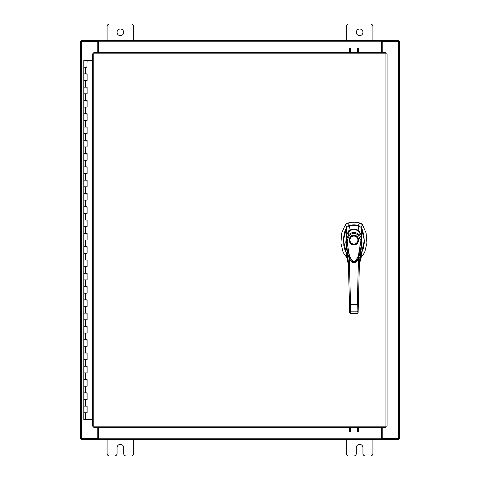 <?xml version="1.0" encoding="UTF-8"?>
<svg xmlns="http://www.w3.org/2000/svg" width="480" height="480" viewBox="0 0 480 480"><rect width="100%" height="100%" fill="white"/><g stroke="black" fill="none" stroke-linecap="round" stroke-linejoin="round"><path stroke-width="0.72" d="M83.88 406.152L87.102 406.152L83.88 406.152M86.898 412.8L83.784 412.8L87.102 412.8L86.898 406.152M83.88 392.862L87.102 392.862L83.88 392.862M86.898 399.51L83.784 399.51L87.102 399.51L86.898 392.862M83.88 379.572L87.102 379.572L83.88 379.572M86.898 386.214L83.784 386.214L87.102 386.214L86.898 379.572M83.88 366.276L87.102 366.276L83.88 366.276M86.898 372.924L83.784 372.924L87.102 372.924L86.898 366.276M83.88 352.986L87.102 352.986L83.88 352.986M86.898 359.628L83.784 359.628L87.102 359.628L86.898 352.986M83.88 339.69L87.102 339.69L83.88 339.69M86.898 346.338L83.784 346.338L87.102 346.338L86.898 339.69M83.88 326.4L87.102 326.4L83.88 326.4M86.898 333.048L83.784 333.048L87.102 333.048L86.898 326.4M83.88 313.11L87.102 313.11L83.88 313.11M86.898 319.752L83.784 319.752L87.102 319.752L86.898 313.11M83.88 299.814L87.102 299.814L83.88 299.814M86.898 306.462L83.784 306.462L87.102 306.462L86.898 299.814M83.88 286.524L87.102 286.524L83.88 286.524M86.898 293.172L83.784 293.172L87.102 293.172L86.898 286.524M83.88 273.228L87.102 273.228L83.88 273.228M86.898 279.876L83.784 279.876L87.102 279.876L86.898 273.228M83.88 259.938L87.102 259.938L83.88 259.938M86.898 266.586L83.784 266.586L87.102 266.586L86.898 259.938M83.88 246.648L87.102 246.648L83.88 246.648M86.898 253.29L83.784 253.29L87.102 253.29L86.898 246.648M83.88 233.352L87.102 233.352L83.88 233.352M86.898 240L83.784 240L87.102 240L86.898 233.352M83.88 220.062L87.102 220.062L83.88 220.062M86.898 226.71L83.784 226.71L87.102 226.71L86.898 220.062M83.88 206.772L87.102 206.772L83.88 206.772M86.898 213.414L83.784 213.414L87.102 213.414L86.898 206.772M83.88 193.476L87.102 193.476L83.88 193.476M86.898 200.124L83.784 200.124L87.102 200.124L86.898 193.476M83.88 180.186L87.102 180.186L83.88 180.186M86.898 186.828L83.784 186.828L87.102 186.828L86.898 180.186M83.88 166.89L87.102 166.89L83.88 166.89M86.898 173.538L83.784 173.538L87.102 173.538L86.898 166.89M83.88 153.6L87.102 153.6L83.88 153.6M86.898 160.248L83.784 160.248L87.102 160.248L86.898 153.6M83.88 140.31L87.102 140.31L83.88 140.31M86.898 146.952L83.784 146.952L87.102 146.952L86.898 140.31M83.88 127.014L87.102 127.014L83.88 127.014M86.898 133.662L83.784 133.662L87.102 133.662L86.898 127.014M83.88 113.724L87.102 113.724L83.88 113.724M86.898 120.372L83.784 120.372L87.102 120.372L86.898 113.724M83.88 100.428L87.102 100.428L83.88 100.428M86.898 107.076L83.784 107.076L87.102 107.076L86.898 100.428M83.88 87.138L87.102 87.138L83.88 87.138M86.898 93.786L83.784 93.786L87.102 93.786L86.898 87.138M83.88 73.848L87.102 73.848L83.88 73.848M86.898 80.49L83.784 80.49L87.102 80.49L86.898 73.848M87.006 60.552L83.784 60.552L83.784 67.2L87.102 67.2L83.784 67.2L83.784 419.448L92.598 419.448M92.598 60.552L87.102 60.552L86.898 67.2M356.31 32.31A3.324 3.324 0 0 0 359.628 35.628A3.324 3.324 0 0 0 362.952 32.31A3.324 3.324 0 0 0 359.628 28.986A3.324 3.324 0 0 0 356.31 32.31M372.924 40.614L372.924 26.526A2.526 2.526 0 0 0 370.398 24L348.864 24A2.526 2.526 0 0 0 346.338 26.526L346.338 40.614M346.338 439.386L346.338 453.474A2.526 2.526 0 0 0 348.864 456L353.784 456A2.526 2.526 0 0 0 356.31 453.474L356.31 447.69A3.324 3.324 0 0 1 359.628 444.372A3.324 3.324 0 0 1 362.952 447.69L362.952 453.474A2.526 2.526 0 0 0 365.478 456L370.398 456A2.526 2.526 0 0 0 372.924 453.474L372.924 439.386M117.048 32.31A3.324 3.324 0 0 0 120.372 35.628A3.324 3.324 0 0 0 123.69 32.31A3.324 3.324 0 0 0 120.372 28.986A3.324 3.324 0 0 0 117.048 32.31M133.662 40.614L133.662 26.526A2.526 2.526 0 0 0 131.136 24L109.602 24A2.526 2.526 0 0 0 107.076 26.526L107.076 40.614M107.076 439.386L107.076 453.474A2.526 2.526 0 0 0 109.602 456L114.522 456A2.526 2.526 0 0 0 117.048 453.474L117.048 447.69A3.324 3.324 0 0 1 120.372 444.372A3.324 3.324 0 0 1 123.69 447.69L123.69 453.474A2.526 2.526 0 0 0 126.216 456L131.136 456A2.526 2.526 0 0 0 133.662 453.474L133.662 439.386M353.904 224.868A20.934 20.934 0 0 0 349.638 225.306L347.778 223.062A23.55 23.55 0 0 1 360.03 223.062L358.164 225.306A20.934 20.934 0 0 0 353.904 224.868M346.446 223.674L347.778 223.062L345.33 224.754L341.706 232.998L340.908 243L343.128 252.438L347.844 259.122M359.958 259.122L364.68 252.438L366.9 243L366.102 232.998L362.472 224.754L361.434 223.722M346.524 227.73L343.44 240.354L346.35 253.098M361.452 253.098L364.368 240.354L361.278 227.73M361.056 227.352L362.472 224.754L360.03 223.062L361.392 223.692M346.398 223.704L345.33 224.754L346.746 227.352M359.094 225.606L358.164 225.306M361.332 253.476L363.33 248.526L364.29 242.808L363.978 235.59L362.202 229.41L361.272 227.568L358.152 225.306L348.714 225.606M353.904 244.812C347.754 245.076 347.754 235.014 353.904 235.278C360.048 235.014 360.054 245.076 353.904 244.812M358.146 240.048A4.242 4.242 0 0 1 353.904 244.29A4.242 4.242 0 0 1 349.656 240.048A4.242 4.242 0 0 1 353.904 235.8A4.242 4.242 0 0 1 358.146 240.048M357.888 240.048A3.984 3.984 0 0 1 353.904 244.026A3.984 3.984 0 0 1 349.92 240.048A3.984 3.984 0 0 1 353.904 236.064A3.984 3.984 0 0 1 357.888 240.048M360.726 236.346L361.254 236.232L361.476 242.862L360.066 253.518L357.312 260.382L356.04 261.882L354.102 262.8L352.47 262.398L350.676 260.646L348.93 257.28L347.796 253.734L346.332 242.898L346.56 236.13L347.082 236.346M347.622 239.478L349.302 235.416L348.57 234.72C352.134 231.786 355.686 231.786 359.232 234.72C360.474 235.956 361.14 237.534 361.23 239.46L360.186 239.478C359.736 246.954 360.546 256.71 354.066 261.798C347.178 257.388 348.114 246.858 347.622 239.478L346.572 239.46L348.57 234.72L348.954 231.426C352.26 229.002 355.56 229.002 358.854 231.426C359.082 230.67 361.944 236.43 361.242 236.13L361.23 239.46L357.624 259.89L353.952 262.836L350.178 259.89L346.572 239.46L346.56 236.13C345.864 236.43 348.732 230.664 348.954 231.426L348.894 231.474M349.302 235.416C352.38 232.824 355.446 232.824 358.506 235.416L359.232 234.72L358.908 231.474M350.178 259.89L350.076 259.704C348.9 259.098 345.156 246.27 346.56 236.136L346.56 236.13C346.326 234.918 348.462 231.366 348.906 231.432L348.924 231.42C352.128 228.96 355.446 228.96 358.884 231.42L360.528 233.58L361.248 236.136L361.038 248.376L358.746 257.604L357.624 259.89C354.912 263.916 352.428 263.916 350.178 259.89L350.178 259.89M346.53 227.568L346.242 235.422L348.816 230.832L349.656 225.306L346.53 227.568L346.098 228.366L344.64 232.05L343.56 237.744L343.842 245.628L344.478 248.526L346.476 253.476M345.93 251.88L345.354 250.392L346.77 249.684L345.804 242.562L346.242 235.422M349.38 231.312L348.816 230.832C352.206 228.474 355.596 228.474 358.986 230.832L358.152 225.306M358.428 231.312L358.986 230.832L361.566 235.422L361.272 227.568M361.566 235.422L362.004 242.532L361.038 249.684L362.454 250.392L361.878 251.88M361.836 251.988L359.952 255.306L361.956 251.652M361.56 235.428L360.936 235.272M346.866 235.272L346.242 235.428M347.148 249.432L346.77 249.684L348.342 261.342L348.45 265.362C348.294 259.992 347.262 255 345.354 250.392L345.978 252M359.676 257.742L362.454 250.392C360.546 254.994 359.514 259.986 359.358 265.362L362.106 251.28M357.072 313.77L358.116 312.816L359.466 261.342L361.038 249.684L360.66 249.432M358.116 312.78L357.072 313.722L350.736 313.722L350.514 304.44L357.294 304.44L357.072 313.836L350.736 313.836L349.686 312.78L348.342 261.342L349.386 261.174L349.188 257.652M345.702 251.28L348.45 265.362L349.674 312.294M358.2 309.678L358.164 310.986L357.12 311.85L350.688 311.85L349.644 310.986M358.614 257.652L358.416 261.174L359.466 261.342M349.47 304.32L350.514 304.44L349.386 261.174M358.338 304.32L357.294 304.44L358.416 261.174M356.16 261.828L351.66 261.84M349.302 52.656L349.302 48.534M350.292 48.534L350.292 52.656M358.446 48.534L358.446 52.656M357.45 52.656L357.45 48.534M385.938 53.826L387.102 53.838L387.102 426.162L385.938 426.174L385.92 427.344L93.78 427.344L93.762 426.174L92.598 426.162L92.598 53.838L93.762 53.826L93.78 52.656L385.92 52.656L385.938 53.826L93.762 53.826L93.762 426.174L385.938 426.174L385.938 53.826M382.224 427.344L382.224 438.39L399.51 438.39L399.51 41.61L382.224 41.61L382.224 52.656M97.776 52.656L97.776 41.61L80.49 41.61L80.49 438.39L97.776 438.39L97.776 427.344M381.39 427.344L381.39 439.386L98.61 439.386L98.61 427.344M382.224 438.39L381.888 438.39L381.888 439.386L398.514 439.386L398.514 438.39M98.61 438.39L98.112 438.39L98.112 439.386L81.486 439.386L81.486 438.39M98.112 438.39L97.776 438.39M381.888 438.39L381.39 438.39M381.39 439.386L381.888 439.386M98.112 439.386L98.61 439.386M98.61 52.656L98.61 40.614L381.39 40.614L381.39 52.656M97.776 41.61L98.112 41.61L98.112 40.614L81.486 40.614L81.486 41.61M381.39 41.61L381.888 41.61L381.888 40.614L398.514 40.614L398.514 41.61M381.888 41.61L382.224 41.61M98.112 41.61L98.61 41.61M98.61 40.614L98.112 40.614M381.888 40.614L381.39 40.614M358.446 427.344L358.446 431.466M357.45 431.466L357.45 427.344M349.302 431.466L349.302 427.344M350.292 427.344L350.292 431.466M85.44 412.8L85.44 419.448M85.44 399.51L85.44 406.152M85.44 386.214L85.44 392.862M85.44 372.924L85.44 379.572M85.44 359.628L85.44 366.276M85.44 346.338L85.44 352.986M85.44 333.048L85.44 339.69M85.44 319.752L85.44 326.4M85.44 306.462L85.44 313.11M85.44 293.172L85.44 299.814M85.44 279.876L85.44 286.524M85.44 266.586L85.44 273.228M85.44 253.29L85.44 259.938M85.44 240L85.44 246.648M85.44 226.71L85.44 233.352M85.44 213.414L85.44 220.062M85.44 200.124L85.44 206.772M85.44 186.828L85.44 193.476M85.44 173.538L85.44 180.186M85.44 160.248L85.44 166.89M85.44 146.952L85.44 153.6M85.44 133.662L85.44 140.31M85.44 120.372L85.44 127.014M85.44 107.076L85.44 113.724M85.44 93.786L85.44 100.428M85.44 80.49L85.44 87.138M85.44 67.2L85.44 73.848M358.506 235.416L360.186 239.478M398.34 41.61L398.34 438.39M81.66 438.39L81.66 41.61M98.61 438.216L381.39 438.216M381.39 41.784L98.61 41.784M87.102 406.152L87.102 412.8M87.102 392.862L87.102 399.51M87.102 379.572L87.102 386.214M87.102 366.276L87.102 372.924M87.102 352.986L87.102 359.628M87.102 339.69L87.102 346.338M87.102 326.4L87.102 333.048M87.102 313.11L87.102 319.752M87.102 299.814L87.102 306.462M87.102 286.524L87.102 293.172M87.102 273.228L87.102 279.876M87.102 259.938L87.102 266.586M87.102 246.648L87.102 253.29M87.102 233.352L87.102 240M87.102 220.062L87.102 226.71M87.102 206.772L87.102 213.414M87.102 193.476L87.102 200.124M87.102 180.186L87.102 186.828M87.102 166.89L87.102 173.538M87.102 153.6L87.102 160.248M87.102 140.31L87.102 146.952M87.102 127.014L87.102 133.662M87.102 113.724L87.102 120.372M87.102 100.428L87.102 107.076M87.102 87.138L87.102 93.786M87.102 73.848L87.102 80.49M350.736 313.836L349.692 312.816"/></g></svg>
